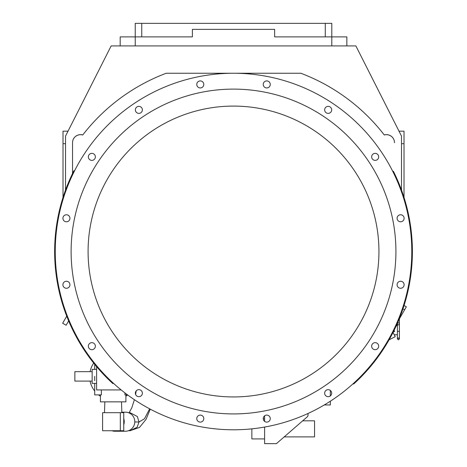<?xml version="1.0" encoding="UTF-8"?>
<svg xmlns="http://www.w3.org/2000/svg" width="467" height="467" viewBox="0 0 467 467"><rect width="100%" height="100%" fill="white"/><g stroke="black" fill="none" stroke-linecap="round" stroke-linejoin="round"><path stroke-width="0.7" d="M124.963 392.928L124.963 394.884L127.555 394.884M101.374 389.922L101.374 394.884L94.713 394.884L94.713 383.378M100.428 394.884L100.428 401.853L125.903 401.853L125.903 394.884M94.713 380.681L94.713 376.379M94.713 369.385L94.713 364.348M100.428 396.209A23.572 23.572 0 0 1 98.572 394.884M94.713 391.042A23.572 23.572 0 0 1 90.073 381.095M90.073 371.668A23.572 23.572 0 0 1 93.704 363.092M127.666 394.965A23.572 23.572 0 0 1 125.903 396.209M96.616 369.385L92.157 369.385L92.157 383.378L96.616 383.378M96.616 366.648L96.616 389.922L121.157 389.922M92.157 371.668L74.86 371.668L74.86 381.095L92.157 381.095M123.743 412.688L102.594 412.688L102.594 430.737L123.743 430.737L123.743 412.688M120.317 412.688L120.317 430.737M123.743 418.66A9.527 9.358 90 0 1 123.743 424.766M111.887 430.737A9.527 9.358 -90 0 0 114.882 431.239L125.436 431.239A9.527 9.358 -90 0 0 134.794 421.713A9.527 9.358 -90 0 0 125.436 412.186L121.829 412.186M114.882 431.239A9.527 9.358 -90 0 0 117.877 430.737M128.717 412.787L130.293 412.799L137.345 416.523L138.997 421.987L137.14 427.258L130.141 430.702L128.571 430.691M401.509 190.081L401.509 136.125L355.872 45.918L111.158 45.918L65.526 136.125L65.526 190.081M63.016 131.169L68.03 131.169L63.016 131.169L63.016 197.43M404.013 197.43L404.013 131.169L398.999 131.169L404.013 131.169M398.404 322.831A1.004 1.004 0 0 0 397.435 323.584A1.004 1.004 0 0 1 399.378 323.584L399.378 324.086A1.004 1.004 0 0 1 397.435 324.086L397.435 323.584A1.004 1.004 0 0 0 398.404 324.839M396.588 325.02L396.892 325.616L396.15 325.995M397.399 334.763L394.236 334.763M72.543 142.68A8.021 8.021 0 0 1 82.77 134.951M384.259 134.951A8.021 8.021 0 0 1 394.487 142.668L394.487 142.698A8.021 8.021 0 0 0 384.283 134.981A190.559 190.559 0 0 0 300.83 73.249L166.199 73.249A190.559 190.559 0 0 0 82.747 134.981A8.021 8.021 0 0 0 72.543 142.698L72.543 173.52M68.637 320.887L66.133 325.23L62.66 323.222L66.734 316.165M142.377 393.167A3.508 3.508 0 0 0 138.868 389.659A3.508 3.508 0 0 0 135.36 393.167A3.508 3.508 0 0 0 138.868 396.681A3.508 3.508 0 0 0 142.377 393.167M233.518 429.792A178.271 178.271 0 0 1 55.264 254.025A178.271 178.271 0 0 1 233.518 73.249A178.271 178.271 0 0 1 411.789 251.52A178.271 178.271 0 0 1 233.518 429.792M270.265 418.607A3.508 3.508 0 0 0 266.75 415.099A3.508 3.508 0 0 0 263.242 418.607A3.508 3.508 0 0 0 266.75 422.115A3.508 3.508 0 0 0 270.265 418.607M270.265 84.428A3.508 3.508 0 0 0 266.75 80.919A3.508 3.508 0 0 0 263.242 84.428A3.508 3.508 0 0 0 266.75 87.942A3.508 3.508 0 0 0 270.265 84.428M196.77 84.428A3.508 3.508 0 0 0 200.279 87.942A3.508 3.508 0 0 0 203.787 84.428A3.508 3.508 0 0 0 200.279 80.919A3.508 3.508 0 0 0 196.77 84.428M324.653 393.167A3.508 3.508 0 0 0 328.161 396.681A3.508 3.508 0 0 0 331.675 393.167A3.508 3.508 0 0 0 328.161 389.659A3.508 3.508 0 0 0 324.653 393.167M203.787 418.607A3.508 3.508 0 0 0 200.279 415.099A3.508 3.508 0 0 0 196.77 418.607A3.508 3.508 0 0 0 200.279 422.115A3.508 3.508 0 0 0 203.787 418.607M331.675 109.868A3.508 3.508 0 0 0 328.161 106.359A3.508 3.508 0 0 0 324.653 109.868A3.508 3.508 0 0 0 328.161 113.376A3.508 3.508 0 0 0 331.675 109.868M378.679 346.17A3.508 3.508 0 0 0 375.164 342.655A3.508 3.508 0 0 0 371.656 346.17A3.508 3.508 0 0 0 375.164 349.678A3.508 3.508 0 0 0 378.679 346.17M404.113 284.753A3.508 3.508 0 0 0 400.604 281.245A3.508 3.508 0 0 0 397.096 284.753A3.508 3.508 0 0 0 400.604 288.267A3.508 3.508 0 0 0 404.113 284.753M142.377 109.868A3.508 3.508 0 0 0 138.868 106.359A3.508 3.508 0 0 0 135.36 109.868A3.508 3.508 0 0 0 138.868 113.376A3.508 3.508 0 0 0 142.377 109.868M371.656 156.871A3.508 3.508 0 0 0 375.164 160.379A3.508 3.508 0 0 0 378.679 156.871A3.508 3.508 0 0 0 375.164 153.363A3.508 3.508 0 0 0 371.656 156.871M404.113 218.282A3.508 3.508 0 0 0 400.604 214.773A3.508 3.508 0 0 0 397.096 218.282A3.508 3.508 0 0 0 400.604 221.796A3.508 3.508 0 0 0 404.113 218.282M62.917 284.753A3.508 3.508 0 0 0 66.425 288.267A3.508 3.508 0 0 0 69.939 284.753A3.508 3.508 0 0 0 66.425 281.245A3.508 3.508 0 0 0 62.917 284.753M95.373 156.871A3.508 3.508 0 0 0 91.865 153.363A3.508 3.508 0 0 0 88.356 156.871A3.508 3.508 0 0 0 91.865 160.379A3.508 3.508 0 0 0 95.373 156.871M95.373 346.17A3.508 3.508 0 0 0 91.865 342.655A3.508 3.508 0 0 0 88.356 346.17A3.508 3.508 0 0 0 91.865 349.678A3.508 3.508 0 0 0 95.373 346.17M69.939 218.282A3.508 3.508 0 0 0 66.425 214.773A3.508 3.508 0 0 0 62.917 218.282A3.508 3.508 0 0 0 66.425 221.796A3.508 3.508 0 0 0 69.939 218.282M233.518 89.115A162.399 162.399 0 0 1 395.917 251.52A162.399 162.399 0 0 1 233.518 413.92A162.399 162.399 0 0 1 71.112 251.52A162.399 162.399 0 0 1 233.518 89.115M233.518 106.091A145.424 145.424 0 0 1 378.941 251.52A145.424 145.424 0 0 1 233.518 396.944A145.424 145.424 0 0 1 88.088 251.52A145.424 145.424 0 0 1 233.518 106.091M392.835 171.529L393.372 171.261A178.873 178.873 0 0 1 353.671 384.032L353.262 383.582M113.329 383.185L112.921 383.629A178.873 178.873 0 0 1 73.926 170.729L74.463 170.998M346.847 45.918L346.847 36.887L274.637 36.887L274.637 29.368L192.392 29.368L192.392 36.887L120.182 36.887L120.182 45.918M135.226 45.918L135.226 23.35L331.803 23.35L331.803 45.918M330.332 401.211L330.332 404.959L324.273 404.959M330.332 390.412L330.332 395.928M393.22 332.078L394.609 331.372L394.066 330.385M393.045 332.428L395.216 336.689L389.075 339.818M399.408 318.803L401.124 315.832L400.552 315.505M401.124 315.832L404.597 309.814L402.951 308.862M404.597 309.814L406.337 306.807L404.054 305.488M264.602 415.828L264.602 421.386M264.602 427.06L264.602 443.65L276.417 443.65L307.169 416.92A2.51 2.51 0 0 0 308.033 415.029L308.033 413.47M284.193 436.89L314.548 436.89L314.548 420.825L302.68 420.825M251.865 428.846L251.865 438.922L264.602 438.922M134.788 421.952L138.997 421.987L144.484 418.776L149.662 408.835M65.526 143.702L63.016 143.702M404.013 143.702L401.509 143.702M398.404 331.36L399.408 331.36L399.408 338.879L398.404 339.883L397.399 338.879L397.399 331.36L398.404 331.36M325.283 36.887L325.283 23.35M141.746 23.35L141.746 36.887M121.502 401.853L121.846 412.688M104.836 401.853L104.491 412.688M130.141 430.702L139.51 427.404L146.019 419.407L150.263 409.156M136.218 390.867L135.582 394.399M134.403 399.699L131.799 407.825L129.055 412.793M399.408 318.418L399.408 331.36M397.399 323.193L397.399 331.36M399.408 338.879L398.404 337.88L397.399 338.879L397.399 323.835M263.248 418.794L264.602 418.794"/></g></svg>

